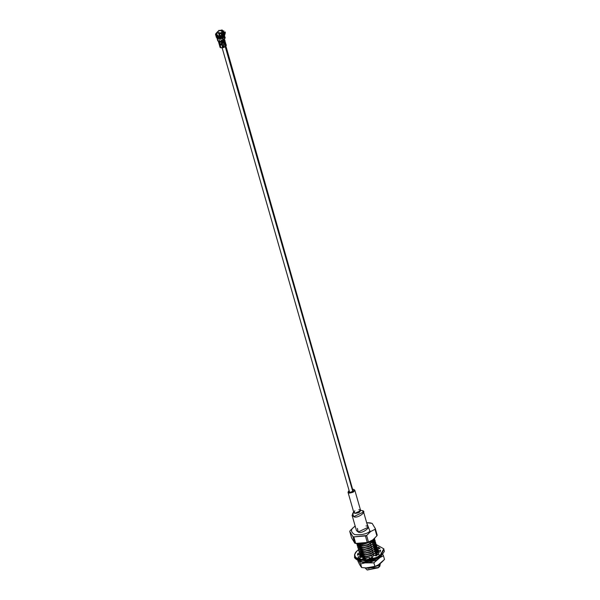 <?xml version="1.0" encoding="UTF-8"?>
<svg xmlns="http://www.w3.org/2000/svg" width="600" height="600" viewBox="0 0 600 600"><rect width="100%" height="100%" fill="white"/><g stroke="black" fill="none" stroke-linecap="round" stroke-linejoin="round"><path stroke-width="0.9" d="M222.472 38.588L222.945 40.245L222.472 38.588M223.905 42.832L223.17 43.207L223.905 42.832L223.185 40.312L221.64 40.875L223.185 40.312L223.905 42.832M224.153 42.9L222.705 43.523L224.153 42.9L352.83 491.64L224.153 42.9L224.73 42.068L224.153 42.9M223.567 39.367L223.185 40.312L223.567 39.367M366.03 525.915L366.315 525.99C372.675 526.342 361.635 534.495 358.17 531.998L357.397 528.39M358.83 509.67L362.19 510.72L363.593 511.987L353.76 516.645L352.08 515.287L353.782 512.37M352.08 515.287L356.483 530.64L358.17 531.998L367.995 527.34L363.593 511.987M359.663 509.805C360.968 511.838 359.355 513.023 354.832 513.368L354.142 511.485L354.892 510.803M354.142 511.485L352.597 513.472L353.76 516.645C357.233 519.135 368.272 510.99 361.905 510.63L362.19 510.72M353.827 489.45L354.817 490.252L348.998 493.013L348 492.21L349.058 490.447L348.998 493.013C353.52 492.668 355.132 491.482 353.827 489.45L352.995 489.315L353.827 489.45M348 492.21L353.835 512.565L354.832 513.368L360.66 510.607L354.817 490.252M352.808 490.2C353.558 491.377 352.627 492.06 350.017 492.263C352.627 492.06 353.558 491.377 352.808 490.2M349.44 491.798L350.017 492.263M225.885 46.027L352.882 490.222M368.377 567.757L370.92 567.54L368.377 567.757M376.837 555.112L376.028 554.827L376.837 555.112M376.275 554.632L376.755 554.812L376.275 554.632M376.688 553.493L375.517 553.043L376.688 553.493M375.765 552.84L376.793 553.305L375.765 552.84M377.108 552.412L376.53 551.918L377.108 552.412M361.822 555.998L361.763 556.635L361.822 555.998L363.532 556.815L371.07 555.893L375.735 552.765L371.07 555.893L363.532 556.815L361.853 556.013M364.028 558.6L365.558 558.81L364.043 558.607M369.683 558.308L371.947 557.528L369.683 558.308M361.725 556.635L361.688 555.945L361.725 556.635M376.65 551.775L377.138 552.24L376.65 551.775M375.322 555.48L376.245 554.55L375.322 555.48M376.98 553.388L377.025 551.243L376.98 553.388M376.597 550.62L376.02 550.132L376.597 550.62M375.66 549.923L374.49 549.465L375.66 549.923M361.312 554.213L361.252 554.85L361.312 554.213M371.85 555.217L366.9 556.643L371.85 555.217M361.215 554.85L361.178 554.153L361.215 554.85M374.663 549.24L375.855 549.555M376.14 549.982L376.627 550.455L376.14 549.982M377.048 551.205L376.928 553.013L376.155 554.25L376.928 553.013L377.048 551.205M376.47 551.595L376.515 549.457L376.47 551.595M376.087 548.835L375.51 548.347L376.087 548.835M375.15 548.13L373.98 547.68L375.15 548.13M361.335 554.22L363.022 555.03L370.553 554.107L375.218 550.972L370.553 554.107L363.022 555.03L361.335 554.22M371.34 553.433L366.39 554.857L371.34 553.433M374.228 547.477L375.255 547.942L374.228 547.477M375.63 548.197L376.11 548.662L375.63 548.197M376.53 549.42L376.418 551.22L375.645 552.465L376.853 549.428M375.952 549.81L375.998 547.665L375.9 549.435L375.135 550.673L375.9 549.435L376.02 547.635L375.952 549.81M375.57 547.05L374.993 546.555L375.57 547.05M360.825 552.435L362.505 553.245L370.043 552.315L374.707 549.188L370.043 552.315L362.505 553.245L360.825 552.435M370.83 551.648L365.88 553.072L370.83 551.648M373.718 545.692L374.827 545.977L373.725 545.7M375.112 546.412L375.6 546.877L375.112 546.412M375.442 548.025L375.487 545.88L375.442 548.025M375.06 545.257L374.483 544.77L375.06 545.257M374.123 544.56L372.952 544.102L374.123 544.56M359.775 548.85L359.715 549.487L359.775 548.85M360.315 550.65L361.995 551.452L369.532 550.53L374.19 547.403L369.532 550.53L361.995 551.452L360.315 550.65M370.312 549.855L365.362 551.28L370.312 549.855M359.678 549.487L359.64 548.79L359.678 549.487M374.603 544.62L375.09 545.092L374.603 544.62M375.51 545.842L375.39 547.65L374.618 548.888L375.39 547.65L375.51 545.842M374.933 546.232L374.978 544.095L374.933 546.232M374.55 543.472L373.972 542.985L374.55 543.472M373.612 542.768L372.442 542.317L373.612 542.768M359.257 547.058L359.197 547.702L359.257 547.058M359.798 548.857L361.485 549.668L369.015 548.745L373.68 545.61L369.015 548.745L361.485 549.668L359.798 548.857M369.803 548.07L364.853 549.495L369.803 548.07M359.168 547.702L359.123 547.005L359.168 547.702M372.69 542.115L373.718 542.58L372.69 542.115M374.093 542.835L374.572 543.3L374.093 542.835M374.993 544.058L374.88 545.857L374.108 547.102L374.88 545.857L374.993 544.058M374.55 542.505L374.362 544.072L374.55 542.505M374.032 541.688L373.455 541.192L374.032 541.688M373.103 540.982L372.585 540.743L373.103 540.982M358.748 545.273L358.688 545.91L358.748 545.273L360.457 546.09L367.995 545.168L372.653 542.04L367.995 545.168L360.457 546.09L358.778 545.287M359.288 547.072L360.968 547.882L368.505 546.952L373.17 543.825L368.505 546.952L360.968 547.882L359.288 547.072M358.65 545.91L358.612 545.22L358.65 545.91M372.772 540.562L373.2 540.795L372.772 540.562M373.575 541.05L374.062 541.515L373.575 541.05M368.647 544.553L363.825 545.918L368.775 544.493M373.853 542.287L373.08 543.525L373.995 540.57M358.8 543.877L362.58 544.5L358.8 543.877M373.56 539.67L373.343 540.495L373.56 539.67M375.202 555.398L376.582 554.22L375.202 555.398M367.065 556.627L371.13 555.518L375.045 552.982L371.04 555.225L366.322 556.717L360.15 555.195L359.737 553.455L360.06 554.895L366.24 556.418L371.04 555.225L375.127 553.275L377.4 550.53L377.145 547.725L377.4 550.53L375.127 553.275L371.13 555.518L366.322 556.717L360.15 555.195L360.015 553.072M359.55 553.11L365.812 554.933L370.62 553.732L374.528 551.19L370.53 553.433L365.812 554.933L359.632 553.403L359.22 551.67L359.55 553.11L365.722 554.632L370.53 553.433L374.618 551.49L376.882 548.745L376.627 545.94L376.882 548.745L374.618 551.49L370.62 553.732L365.722 554.632M365.295 553.14L370.103 551.947L374.017 549.405L370.02 551.648L365.295 553.14L359.123 551.618L358.71 549.885L359.04 551.317L365.212 552.847L370.02 551.648L374.1 549.705L376.373 546.96L376.118 544.148L376.373 546.96L374.1 549.705L370.103 551.947L365.295 553.14L359.123 551.618L358.808 550.89L359.123 551.618L365.295 553.14M364.785 551.355L369.593 550.155L373.507 547.62L369.502 549.862L364.785 551.355L358.612 549.832L358.2 548.092L358.522 549.533L364.702 551.055L369.502 549.862L373.59 547.912L375.862 545.168L375.608 542.362L375.862 545.168L373.59 547.912L369.593 550.155L364.785 551.355L358.612 549.832L358.298 549.097L358.612 549.832L365.19 551.31M364.275 549.57L369.082 548.37L372.99 545.827L368.993 548.07L364.275 549.57L358.095 548.04L357.683 546.308L358.013 547.748L364.185 549.27L368.993 548.07L373.08 546.127L375.345 543.382L375.09 540.577L375.345 543.382L373.08 546.127L369.082 548.37L364.275 549.57L358.095 548.04L358.058 545.722L358.095 548.04L365.01 549.472M363.757 547.778L368.565 546.585L372.48 544.043L368.483 546.285L363.757 547.778L357.585 546.255L357.173 544.523L357.502 545.955L363.675 547.485L368.483 546.285L372.562 544.342L374.835 541.597L374.58 538.785L374.835 541.597L372.562 544.342L368.565 546.585L363.757 547.778L357.585 546.255L357.54 543.938L357.585 546.255L364.5 547.688M363.248 545.993L368.055 544.793L371.97 542.257L367.965 544.5L363.248 545.993L357.075 544.47L356.737 543.675L357.075 544.47L356.745 543.675L356.985 544.17L363.165 545.692L367.965 544.5L372.053 542.55L374.325 539.805L374.587 538.44L374.325 539.805L372.053 542.55L368.055 544.793L363.248 545.993L356.985 544.17L363.248 545.993M362.843 544.575L371.737 541.44L371.535 540.735L371.737 541.44L373.995 538.942L371.737 541.44L362.843 544.575L359.355 543.885L362.843 544.575L362.587 543.697L362.843 544.575M366.442 568.095L377.88 565.845L379.987 563.618L378.308 565.23L368.663 568.35L366.038 567.938L368.663 568.35L378.308 565.23L377.88 565.845L380.002 563.602M379.62 564.06L377.88 565.845L366.082 567.938M374.49 538.53L371.97 542.257L374.49 538.53M374.587 538.627L374.745 541.298L372.48 544.043L374.745 541.298L374.587 538.627M357.225 545.377L357.585 546.255M357.255 544.148L357.39 543.773L357.255 544.148M375.105 540.412L375.263 543.082L372.99 545.827L375.263 543.082L375.105 540.412M358.418 545.13L358.058 545.722L358.418 545.13M357.735 547.162L358.095 548.04M375.615 542.197L375.772 544.875L373.507 547.62L375.772 544.875L375.615 542.197M376.013 544.02L375.337 543.405M374.595 542.977L374.13 542.783M374.618 542.73L375.255 543.105M375.405 543.225L376.035 543.855M376.125 543.99L376.282 546.66L374.017 549.405L376.282 546.66L375.638 546.308L376.275 546.683L376.125 543.99M376.53 545.805L375.847 545.19L376.53 545.805M375.683 545.077L375.18 544.8L375.683 545.077M375.105 544.77L374.64 544.575L375.105 544.77M375.127 544.523L375.765 544.898L375.127 544.523M375.923 545.01L376.545 545.64L375.923 545.01M376.642 545.775L376.8 548.445L374.528 551.19L376.8 548.445L376.642 545.775M377.04 547.597L376.365 546.982L377.04 547.597M376.192 546.87L375.69 546.585L376.192 546.87M375.623 546.555L375.15 546.36L375.623 546.555M376.433 546.803L377.055 547.425L376.433 546.803M377.153 547.56L377.31 550.237L375.045 552.982L377.31 550.237L377.153 547.56M377.805 552.555L378.082 550.357L377.655 549.51L377.805 552.555M377.55 549.382L376.875 548.768L377.55 549.382L376.59 549.322L377.19 549.592L376.8 548.235L378.42 547.125L380.017 548.355L377.873 549.06L378.465 550.748L380.647 550.148L380.13 552.023L378.12 552L376.522 553.995L378.435 554.138L376.005 555.93L374.895 555.195L371.715 556.732L372.63 557.558L369.21 558.585L369.428 557.423L365.888 557.91L365.445 559.11L362.347 558.982L363.803 557.827L361.252 557.085L359.632 558.195L358.035 556.965L360.18 556.26L359.587 554.572L357.405 555.165L357.923 553.298L359.933 553.312L357.923 553.298L358.163 554.963L359.243 554.662L358.312 554.655L357.923 553.298L357.405 555.165L359.587 554.572L360.57 557.618L360.18 556.26L358.035 556.965L359.632 558.195L361.252 557.085L363.803 557.827L364.192 559.185L363.803 557.827L362.347 558.982L365.445 559.11L365.888 557.91L369.428 557.423L369.817 558.78L369.428 557.423L369.21 558.585L372.63 557.558L371.715 556.732L374.895 555.195L376.005 555.93L378.435 554.138L376.522 553.995L378.12 552L380.13 552.023L380.647 550.148L378.465 550.748L377.873 549.06L378.465 550.688L377.873 549.06L380.017 548.355L378.42 547.125L378.81 548.482L378.045 549L379.125 548.648L378.42 547.125L376.8 548.235L376.103 547.928L376.8 548.235L377.19 549.592L377.535 549.36M376.702 548.655L376.207 548.377L376.702 548.655M376.132 548.34L375.668 548.145L376.132 548.34M360.105 552.87L360.15 555.195L366.322 556.717M359.782 554.317L360.15 555.195M376.155 548.092L376.793 548.467L376.155 548.092M376.95 548.588L377.572 549.217L376.95 548.588M377.663 549.352L377.827 552.023L375.555 554.768L377.827 552.023L377.175 551.67L377.812 552.045L377.663 549.352M378.548 552.007L378.18 551.138L378.548 552.007M378.067 551.168L377.385 550.553L378.067 551.168M377.22 550.44L376.718 550.162L377.22 550.44M376.642 550.132L376.178 549.938L376.642 550.132M360.3 556.102L360.66 556.98L360.615 554.662L360.66 556.98L360.248 555.248L360.577 556.68L365.888 557.768M376.665 549.885L377.303 550.26L376.665 549.885M377.46 550.373L378.082 551.002L377.46 550.373M377.73 552.232L377.228 551.947L377.73 552.232M377.16 551.918L376.688 551.722L377.16 551.918M360.735 557.438L360.757 557.033L360.735 557.438M367.388 567.84L368.663 568.35L367.388 567.84M375.832 549.548L374.752 549.27M373.597 545.31L374.362 544.072M372.57 541.74L373.343 540.495M365.1 567.975L378.382 567.607L380.392 563.317M380.34 563.355L379.837 566.227L378.248 567.795L367.335 570L378.248 567.795L379.74 566.347L378.248 567.795L367.043 569.895L365.123 567.975M372.93 539.775L370.222 541.477L365.048 543.3L356.73 543.675L354.803 543.165L351.608 537.923L354.803 543.165L352.935 536.64L349.733 531.398L351.608 537.923L349.733 531.398L352.935 536.64L353.827 536.895L355.695 543.42L367.29 542.46L365.415 535.942L353.827 536.895L366.623 535.515L368.49 542.033L372.93 539.775L376.882 535.838L372.93 539.775M377.197 535.148L376.882 535.838L375.015 529.312L370.575 531.57L366.623 535.515L370.575 531.57L369.96 531.232C366.81 534.007 361.71 535.132 354.653 534.6C350.535 531.893 350.49 529.275 354.517 526.755L355.23 526.26L354.517 526.755C350.49 529.275 350.535 531.893 354.653 534.6C361.71 535.132 366.81 534.007 369.96 531.232L370.575 531.57L375.015 529.312L375.33 528.63L377.197 535.148L375.33 528.63L372.157 523.395L375.33 528.63L375.015 529.312L376.882 535.838L377.197 535.148M354.532 542.963L355.695 543.42L353.827 536.895L352.935 536.64L354.803 543.165L356.73 543.675M350.048 530.707L355.147 525.975L350.048 530.707M372.127 523.388L366.653 522.675L370.237 522.877M366.735 522.96L369.96 531.232L366.735 522.96M368.49 542.033L366.623 535.515L365.415 535.942L367.29 542.46L368.49 542.033M366.75 558.21L360.577 556.68L361.08 557.205M363.945 558.315L365.647 558.548M365.4 559.11L364.05 558.675M373.822 555.803L373.493 554.67L373.822 555.803M373.343 554.13L372.983 552.877L373.343 554.13M372.825 552.338L372.472 551.092L372.825 552.338M372.315 550.553L371.955 549.308L372.315 550.553M371.805 548.768L371.445 547.515L371.805 548.768M371.288 546.975L370.935 545.73L371.288 546.975M370.778 545.19L370.418 543.945L370.778 545.19M370.267 543.405L370.013 542.52L370.267 543.405M359.978 555.93L359.587 554.572L359.978 555.93M360.39 557.678L359.317 558.03L360.39 557.678M380.28 551.715L379.2 552.015L380.28 551.715M376.013 549.127L375 548.903L376.013 549.127M379.282 555.63L376.447 544.732L379.282 555.63C375.097 559.32 368.317 560.805 358.95 560.1C353.483 556.507 353.423 553.035 358.77 549.69C353.423 553.035 353.483 556.507 358.95 560.1C368.317 560.805 375.097 559.32 379.282 555.63L379.695 556.095L367.072 561.023L354.457 557.243L367.072 561.023L379.695 556.095L379.875 556.702L383.978 549.435L379.875 556.702L379.695 556.095L383.805 548.827L379.695 556.095L379.282 555.63M374.355 547.507L375.368 547.702L374.355 547.507M373.553 546.188L374.355 546.202L373.553 546.188M374.64 548.85L374.25 547.493L375.705 546.338L374.25 547.493L374.647 548.85M372.105 558.09L371.715 556.732L372.105 558.09M378.855 552.105L378.465 550.748L378.855 552.105M376.913 555.352L376.522 553.995L376.913 555.352M376.44 544.65L383.805 548.827L383.978 549.435C382.86 551.67 387.548 548.685 379.83 556.972C368.655 563.355 360.255 563.648 354.638 557.85L367.245 561.623L379.875 556.702L367.245 561.623L354.638 557.85L354.57 554.595L356.595 551.46L358.553 549.75M358.433 561.15L379.673 556.987M376.44 549.57L377.483 549.72L376.44 549.57M375.6 553.335L376.673 553.523L375.6 553.335M375.09 551.55L376.163 551.737L375.09 551.55M377.243 552.06L377.715 552.27L377.243 552.06M377.91 551.798L376.928 551.385L377.91 551.798M361.553 555.885L361.072 556.567M377.048 552.668L376.132 552.368L377.048 552.668M375.788 552.285L375.278 552.195L375.788 552.285M375.93 552.9L376.853 553.185L375.93 552.9M376.567 553.688L375.638 553.463L376.567 553.688M376.83 555.405L376.155 555.248L376.83 555.405M376.447 551.138L375.27 550.928L376.447 551.138M360.728 557.018L360.548 557.535L360.728 557.018M381.435 562.545L378.405 564.78L384.51 559.425L383.468 555.795L384.51 559.425L381.435 562.545M370.605 567.577L366.42 567.923L374.925 566.498L378.405 564.78L374.925 566.498L373.89 562.868L374.925 566.498L370.605 567.577M360.653 566.25L359.498 564.352L361.695 567.585L366.42 567.923L361.695 567.585L360.66 563.963L361.695 567.585L360.653 566.25M359.947 561.727L364.98 562.882L369.165 562.537L376.965 559.748L379.995 557.513L373.89 562.868L364.98 562.882L360.66 563.963L359.205 561.21L360.66 563.963L364.98 562.882L359.947 561.727M382.695 554.227L383.468 555.795L379.995 557.513L383.468 555.795L382.695 554.227M357.9 561.082L359.498 564.352L357.9 561.082M376.882 555.248L376.118 555.12M375.105 551.61L376.11 551.82M377.243 552.248L377.618 552.45M381.532 555.54L379.995 557.513M376.965 559.748L369.165 562.537L373.89 562.868L376.965 559.748M220.388 36.142L222.083 36.57L221.572 33.6L223.897 33.69L223.245 32.782L221.153 35.678L222.022 36.615L223.778 35.318L223.897 33.645L221.572 33.6L222.083 36.57L221.153 35.678L223.32 32.82M221.805 31.612L222.772 32.82L221.805 31.612M219.66 33.652L219.577 35.22L221.153 35.678L219.577 35.22L219.66 33.652M221.978 36.15L221.085 36.832M223.733 34.71L221.82 36.12L221.392 34.635L223.312 33.225L223.733 34.71L223.312 33.225L221.392 34.635L221.82 36.12L223.733 34.71L221.85 36L223.733 34.71L223.26 33.345L223.733 34.71M220.447 36.157L222.053 36.608L223.778 35.318L222.083 36.57M219.458 35.085L219.532 33.758L219.458 35.085M219.862 37.47L220.327 38.415L221.31 37.695L220.327 38.415L219.862 37.47M221.85 36L221.423 34.695L221.79 35.977M220.305 38.453L221.28 37.733L220.013 38.453M221.812 36L221.438 34.71M221.962 36.6L223.778 35.355L223.897 33.69L223.087 32.723L221.513 32.265M223.897 33.645L223.778 35.355M223.972 34.515L223.905 33.682M221.37 34.343L221.873 35.617L221.37 34.343M222.255 33.615L222.877 33.593L222.255 33.615L222.615 34.875L222.255 33.615M221.663 35.557L222.09 35.707L221.663 35.557M221.108 34.102L222.615 34.875L221.108 34.102M223.245 34.852L222.615 34.875L223.395 34.733L223.215 33.713L223.245 34.852M222.96 41.28L222.202 41.678L222.772 42.398L222.998 42.053M222.705 42.142L222.06 42.855L222.907 41.947L222.84 42.818L223.14 42.547M223.95 42.375L224.782 42.03L224.13 41.265L224.347 40.515L223.928 40.793L224.362 42.307L223.928 40.793L224.685 39.78L223.913 38.888L224.685 39.78L224.138 41.205L224.843 40.343L224.415 40.883L224.843 40.343L224.955 40.718L224.752 40.027M224.565 41.55L224.993 40.838L224.565 41.55M224.333 41.513L224.798 40.38M224.288 41.265L224.993 40.838M224.483 41.13L224.865 40.665L224.483 41.13M224.212 41.01L224.843 40.343M225.502 46.275L225.923 46.005L225.127 43.23L225.465 42.495L224.843 41.775L225.833 44.843M224.708 43.508L225.465 42.495L225.87 44.693L225.772 43.582M223.365 39.105L223.972 40.373L223.365 39.105M223.522 40.867L223.928 40.793M224.782 42.03L225.097 41.22L224.362 42.307M222.772 39.922L221.355 41.108L219.72 41.543L217.778 40.883L219.72 41.543L218.895 38.64L217.298 38.07L218.205 41.227L217.298 38.07L219.263 38.332L217.665 37.763L218.708 37.98L218.34 38.287L218.895 38.64L221.505 38.557L220.665 38.7L221.355 41.108L222.772 39.922L222.345 38.415L222.667 39.465M223.778 44.19L223.425 44.49L224.22 47.258L220.853 47.79L222.938 47.715L222.577 45.998L222.3 46.725L223.725 46.402L223.44 45.765L222.165 46.043L222.142 44.947L223.425 44.49L220.462 45.008L222.142 44.947L222.45 46.027L223.358 45.832L223.478 46.252L223.44 45.765L222.233 46.065M222.983 42.51L222.202 43.35L222.097 42.975L222.885 42.593L222.202 43.35L223.05 42.45L223.08 43.282L223.433 42.99L222.998 41.483L223.08 43.282L220.118 43.8L221.798 43.748L221.558 41.91L219.278 42.3L221.362 42.233L219.278 42.3L220.853 47.79L219.69 43.14M221.97 43.072L222.885 42.593L222.007 42.652L222.87 42.18L222.06 42.855L221.955 42.473L222.998 41.483M218.925 42.57L219.615 42.99L219.472 41.977L222.653 41.775L221.362 42.233L221.798 43.748L223.08 43.282L222.202 43.35L222.915 42.892L222.18 43.252L223.087 42.75L222.157 43.155L223.013 42.675L221.978 43.065M222.397 46.005L222.3 46.725L222.397 46.005M224.572 46.965L224.22 47.258L223.425 44.49M222.337 44.625L220.462 45.008L219.923 44.062L220.462 45.008L220.11 43.74L220.657 44.678L222.337 44.625M222.165 46.043L222.3 46.508L222.165 46.043L223.44 45.765L223.597 46.365M219.555 43.148L218.513 41.985L219.195 41.152L218.835 41.415L219.48 42.015L220.132 41.535L219.48 42.015L219.99 41.377L219.345 41.858L218.835 41.415L219.608 41.273L218.835 41.415L219.278 42.3L218.835 41.415M219.593 43.17L219.248 42.51L219.593 43.17M219.75 42.825L219.322 42.638M220.163 41.655L219.517 42.135L220.163 41.655M219.48 42.18L220.132 41.707M220.2 41.955L219.487 42.352L220.275 42.037M219.45 42.233L220.095 41.752L219.45 42.233M216.675 33.3L216.36 34.245L215.873 33.615L216.69 32.693L215.812 33.668L216.675 33.3M219.99 41.377L220.095 41.752L219.99 41.377M220.725 30.555L221.94 30.42L222.353 30.12L221.933 30L220.29 30.36L221.933 30L222.735 30.795L220.725 30.555M220.2 30.405L220.642 30.517L220.2 30.405M215.812 33.668L217.178 37.905L215.827 34.508M217.312 37.71L216.24 34.627L216.645 34.328L217.725 37.41L216.93 34.642L216.517 34.943L217.312 37.71L217.725 37.41L217.178 37.905L217.725 37.41M216.233 34.207L216.645 34.328L216.225 33.787M217.665 37.763L217.62 37.335L217.642 37.755M217.208 37.215L217.298 38.07L217.208 37.215M217.778 40.883L218.205 41.227M216.24 34.627L216.93 34.642L216.24 34.627M222.63 30.435L221.94 30.42L222.63 30.435M218.865 42.983L220.087 47.468M219.067 43.072L219.705 43.133M219.51 43.125L219.067 42.233L219.51 43.125M219.472 42.998L219.038 42.112L219.472 42.998M219.48 42.892L219.067 42.06L219.48 42.892M219.487 42.787L219.105 42.015L219.487 42.787M219.413 42.645L218.925 41.737L219.368 42.623M219.472 41.977L219.248 41.535M219.562 42.3L219.345 41.858L219.562 42.3M219.608 42.322L219.413 41.932L219.608 42.322M223.222 45.855L223.725 46.402L222.653 46.657L223.545 46.432L223.222 45.855M223.673 46.388L222.653 46.718L222.938 47.715L224.22 47.258M222.202 41.678L221.558 41.91L222.202 41.678M220.222 38.61L221.197 38.438L219.263 38.332L220.222 38.61M218.895 38.64L219.72 41.543L221.355 41.108L220.665 38.7L218.895 38.64M225.525 42.608L225.81 44.527M225.923 46.005L226.26 45.27L225.923 46.005M224.88 40.987L224.528 41.422L224.88 40.987M224.775 40.62L224.385 40.928L224.737 40.492M224.685 39.78L224.347 40.515M224.265 40.44L224.377 40.822M224.955 37.68L224.827 38.55L224.955 37.68M224.445 37.207L224.827 38.55L222.653 39.473L223.132 39.652L222.705 38.145L223.132 39.652L224.827 38.55L224.445 37.207M222.945 37.8L223.388 37.185L222.945 37.8M219.285 30.87L219.127 30.322L217.103 32.22L219.127 30.322L219.285 30.87M217.215 34.957L217.965 36.285L217.327 36.135M217.41 35.955L217.23 34.987L218.002 35.955L217.417 34.95L217.913 36.157L217.41 35.955M224.07 32.82L224.873 32.895L222.42 31.718L222.847 32.085L223.29 31.612L222.952 32.197L224.962 33.172L223.95 37.77L221.692 36.502L223.245 36.713L224.07 32.82M225.36 32.662L223.95 37.77L225.36 32.662L225.015 31.867L225.36 32.662M222.99 37.987L220.493 36.473L219.877 36.713L222.945 38.445L222.93 37.733L219.022 34.95L219.127 33.938L219.975 33.697L220.433 32.715L219 34.777L220.62 36.03L221.272 37.358L222.93 37.733L222.233 36.9L220.935 36.915L222.188 36.862L222.397 37.267L221.07 37.125L222.397 37.267L222.945 38.445L219.877 36.713L219.72 35.775L219.877 36.713L220.395 36L222.99 37.987M219.862 36.3L217.725 35.678L219.862 36.3L219.728 35.535L219.862 36.3M219.81 37.447L220.042 38.595L219.27 37.11L219.548 38.49L219.27 37.11L217.403 36.57L220.267 37.59M223.478 31.68L219.998 33.713L220.95 33.547L223.86 30.862L219.998 33.713L222.907 31.71M219.502 33.765L219.263 34.725L219.502 33.765M223.343 31.672L224.505 32.407L225.015 31.867L224.048 37.282L225.015 31.867L224.505 32.407L223.56 31.83L223.11 32.303L223.343 31.672M222.053 30.975L218.827 30.412L216.562 34.305L218.827 30.412M218.715 32.475L219.315 32.648L218.692 33.713L218.715 32.475L218.415 33.615L219.165 33.307L218.52 33.547L218.812 32.7L218.565 33.285L219.322 33.15L218.505 33.54L218.812 32.7L219.165 33.307L218.46 33.645L219.315 32.648L218.715 32.475M221.64 30.825L222.067 30.983M224.962 33.172L224.19 33.157L223.245 36.713L223.972 37.043L224.962 33.172M220.035 36.285L219.907 35.633L220.035 36.285M220.583 38.918L220.058 38.265L220.583 38.918M220.462 37.965L220.987 38.617L220.462 37.965M223.087 36.69L222.877 37.312L223.087 36.69L223.95 37.77L223.972 37.043L223.087 36.69M222.728 36.803L221.692 36.502L222.877 37.312L222.728 36.803M220.237 35.64L219.127 35.1L220.237 35.64M219.405 35.04L219 34.777L219.405 35.04M222.36 37.41L222.24 36.945M221.108 30.742L222.188 30.983M219.225 32.82L218.73 32.543L219.218 32.767L218.978 33.405M217.95 36.135L217.553 35.055M217.132 35.025L217.642 35.22M217.403 36.195L217.965 36.338L217.642 35.295M220.972 43.77L221.228 44.662M222.112 47.745L349.83 493.14M224.745 42.053L225.075 43.215M220.68 41.46L220.822 41.932M223.642 39.51L223.905 40.418M370.222 541.477L365.048 543.3M372.165 523.395L370.207 522.877M372.112 541.155L372.337 541.95L372.112 541.155M372.435 542.287L372.847 543.735L372.435 542.287M372.945 544.08L373.365 545.52L372.945 544.08M373.462 545.865L373.875 547.312L373.462 545.865M373.972 547.65L374.385 549.097L373.972 547.65M374.483 549.442L374.903 550.882L374.483 549.442M375 551.227L375.413 552.675L375 551.227M375.51 553.013L375.923 554.46L375.51 553.013M376.02 554.805L376.298 555.75L376.02 554.805M373.702 567.023L375.975 566.213M221.438 34.688L223.23 33.315M222.105 35.588L221.745 34.328M225.03 40.883L224.377 41.513M221.835 42.57L222.84 42.008M219.51 42.18L220.132 41.438M216.428 37.508L215.49 34.237M217.792 40.935L216.885 37.785M217.282 37.89L217.695 37.59M219.188 42.562L218.858 43.178M219.54 43.155L218.752 42.803M219.045 42.068L218.715 42.682M222.472 46.057L223.38 45.832M222.877 42.638L222.105 43.013M226.32 45.383L226.035 44.377M224.88 40.38L224.745 39.9M225.067 41.025L225.18 41.407M224.843 36.585L225.225 37.928M219.27 33.263L218.827 33.593L219.225 32.73"/></g></svg>

